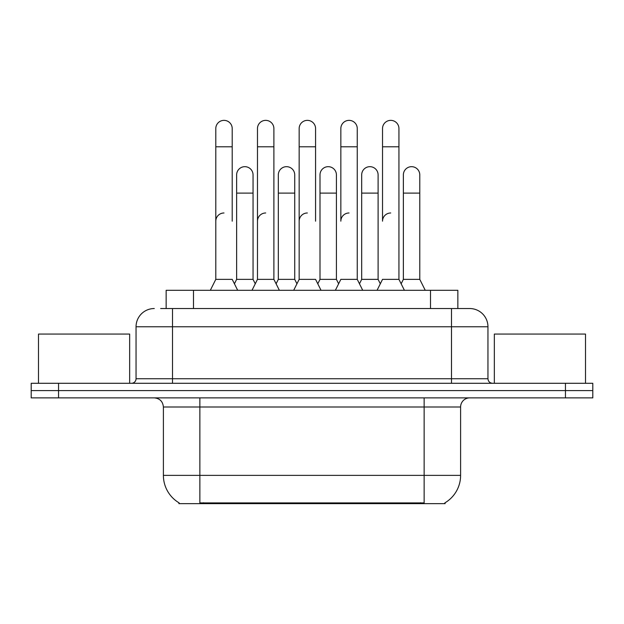 <?xml version="1.0" encoding="UTF-8"?>
<svg xmlns="http://www.w3.org/2000/svg" width="624" height="624" viewBox="0 0 624 624"><rect width="100%" height="100%" fill="white"/><g stroke="black" fill="none" stroke-linecap="round" stroke-linejoin="round"><path stroke-width="0.94" d="M166.148 308.537L166.148 290.3L457.852 290.3L457.852 308.537M445.107 502.741L445.107 503.638L178.893 503.638L178.893 502.741M179.166 502.905A31.91 31.91 0 0 1 163.394 475.371L199.859 475.371L199.859 502.905L424.141 502.905L424.141 475.371L460.606 475.371L460.606 406.996A9.118 9.118 0 0 1 469.724 397.878M163.394 475.371L163.394 406.996C162.856 401.458 159.814 398.424 154.276 397.878M444.834 502.905A31.91 31.91 0 0 0 460.606 475.371M58.547 383.292L592.8 383.292L592.8 390.585L31.2 390.585L31.2 397.878L58.547 397.878L58.547 390.585L31.2 390.585L31.2 383.292L58.547 383.292L58.547 390.585L592.8 390.585L592.8 397.878L58.547 397.878M161.078 308.537L469.724 308.537A18.236 18.236 0 0 1 487.952 326.773L487.952 378.737C488.225 381.506 489.746 383.027 492.515 383.292M160.664 308.537L172.513 308.537L172.513 326.773L136.048 326.773L136.048 378.737A4.555 4.555 0 0 1 131.485 383.292M154.276 308.537A18.236 18.236 0 0 0 136.048 326.773M487.952 326.773L451.487 326.773L451.487 308.537L469.724 308.537M377.06 290.3L382.528 279.365L398.939 279.365L404.407 290.3M398.939 279.365L398.939 128.567A8.206 8.206 0 0 0 390.733 120.362A8.206 8.206 0 0 1 391.248 120.377M390.733 212.987A8.206 8.206 0 0 0 382.528 221.192L382.528 146.804L398.939 146.804M382.528 146.804L382.528 128.567A8.206 8.206 0 0 1 390.733 120.362M401.154 283.795L403.369 279.365L419.78 279.365L425.248 290.3M419.78 279.365L419.78 174.884A8.206 8.206 0 0 0 412.09 166.694A8.206 8.206 0 0 1 419.78 174.884M403.369 279.365L403.369 193.112L419.78 193.112M403.369 193.112L403.369 174.884A8.206 8.206 0 0 1 412.09 166.694M335.377 290.3L340.844 279.365L357.256 279.365L362.723 290.3M380.312 283.795L378.097 279.365L361.686 279.365L359.471 283.795L357.256 279.365L357.256 128.567A8.206 8.206 0 0 0 349.05 120.362A8.206 8.206 0 0 1 349.565 120.377M349.05 212.987A8.206 8.206 0 0 0 340.844 221.192L340.844 146.804L357.256 146.804M340.844 146.804L340.844 128.567A8.206 8.206 0 0 1 349.05 120.362M293.693 290.3L299.161 279.365L315.572 279.365L321.04 290.3M315.572 221.192L315.572 128.567A8.206 8.206 0 0 0 307.367 120.362A8.206 8.206 0 0 1 307.882 120.377M299.161 279.365L299.161 146.804L315.572 146.804M299.161 146.804L299.161 128.567A8.206 8.206 0 0 1 307.367 120.362M252.01 290.3L257.478 279.365L273.889 279.365L279.365 290.3M296.946 283.795L294.731 279.365L278.32 279.365L276.104 283.795L273.889 279.365L273.889 128.567A8.206 8.206 0 0 0 265.684 120.362A8.206 8.206 0 0 1 266.198 120.377M234.421 283.795L236.636 279.365L253.048 279.365L255.263 283.795L257.478 279.365L257.478 146.804L273.889 146.804M257.478 146.804L257.478 128.567A8.206 8.206 0 0 1 265.684 120.362M210.327 290.3L215.795 279.365L232.206 279.365L237.682 290.3M232.206 221.192L232.206 128.567A8.206 8.206 0 0 0 224 120.362A8.206 8.206 0 0 1 224.515 120.377M215.795 279.365L215.795 146.804L232.206 146.804M215.795 146.804L215.795 128.567A8.206 8.206 0 0 1 224 120.362M378.097 279.365L378.097 174.884A8.206 8.206 0 0 0 370.406 166.694A8.206 8.206 0 0 1 378.097 174.884M361.686 279.365L361.686 193.112L378.097 193.112M361.686 193.112L361.686 174.884A8.206 8.206 0 0 1 370.406 166.694M317.788 283.795L320.003 279.365L336.414 279.365L338.629 283.795M336.414 279.365L336.414 174.884A8.206 8.206 0 0 0 328.723 166.694A8.206 8.206 0 0 1 336.414 174.884M320.003 279.365L320.003 193.112L336.414 193.112M320.003 193.112L320.003 174.884A8.206 8.206 0 0 1 328.723 166.694M294.731 279.365L294.731 174.884A8.206 8.206 0 0 0 287.04 166.694A8.206 8.206 0 0 1 294.731 174.884M278.32 279.365L278.32 193.112L294.731 193.112M278.32 193.112L278.32 174.884A8.206 8.206 0 0 1 287.04 166.694M357.256 279.365L357.256 221.192M129.659 383.292L129.659 334.066L38.493 334.066L38.493 383.292M585.507 383.292L585.507 334.066L494.341 334.066L494.341 383.292M253.048 279.365L253.048 174.884A8.206 8.206 0 0 0 245.357 166.694A8.206 8.206 0 0 1 253.048 174.884M236.636 279.365L236.636 193.112L253.048 193.112M236.636 193.112L236.636 174.884A8.206 8.206 0 0 1 245.357 166.694M299.161 221.192A8.206 8.206 0 0 1 307.367 212.987M273.889 279.365L273.889 221.192M257.478 221.192A8.206 8.206 0 0 1 265.684 212.987M215.795 221.192A8.206 8.206 0 0 1 224 212.987M420.49 503.638L420.49 502.741M203.51 503.638L203.51 502.741M193.495 308.537L193.495 290.3M430.505 308.537L430.505 290.3M424.141 397.878L424.141 406.996L163.394 406.996M460.606 406.996L424.141 406.996L424.141 475.371L199.859 475.371L199.859 397.878M565.453 397.878L565.453 383.292M172.513 383.292L172.513 378.737L487.952 378.737M136.048 378.737L172.513 378.737L172.513 326.773L451.487 326.773L451.487 383.292"/></g></svg>
